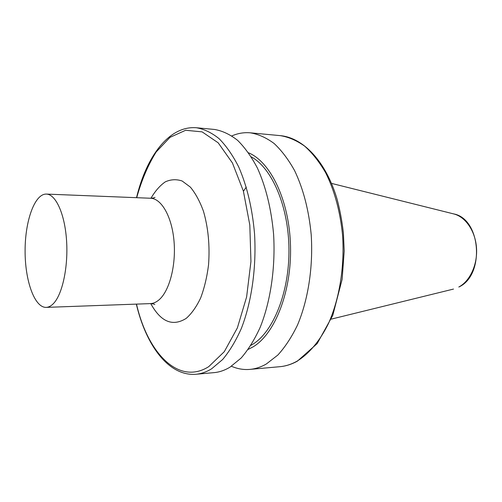 <?xml version="1.0" encoding="UTF-8"?>
<svg xmlns="http://www.w3.org/2000/svg" width="502" height="502" viewBox="0 0 502 502"><rect width="100%" height="100%" fill="white"/><g stroke="black" fill="none" stroke-linecap="round" stroke-linejoin="round"><path stroke-width="0.75" d="M53.268 303.754C62.298 294.806 68.354 267.139 66.565 240.602C64.852 214.021 55.81 194.23 46.391 194.086C34.688 193.653 25.062 220.911 25.1 250.693C24.949 280.474 34.481 307.77 46.184 307.381C48.6 307.287 50.959 306.082 53.268 303.754M136.506 304.112C147.713 353.063 178.649 385.768 208.763 366.629L224.287 351.689L237.371 327.906L246.614 296.952L250.937 261.517L249.82 225.047L243.388 191.136L232.432 162.962L218.188 142.813L202.111 131.869L185.627 130.275L169.983 137.372L156.172 151.974C148.096 164.888 141.608 180.13 136.701 197.694M136.331 304.118C145.982 345.156 168.534 376.513 196.025 374.26L214.072 372.628C219.418 372.158 224.72 370.338 229.972 367.182L241.142 358.033C248.226 349.831 254.57 339.603 260.18 327.348C270.603 301.395 275.604 267.44 273.584 234.152C271.306 208.989 265.934 186.995 257.47 168.176C251.489 156.781 244.85 147.488 237.559 140.303C230.041 134.423 222.361 130.802 214.523 129.46L196.483 127.759C168.998 125.406 146.327 156.674 136.525 197.681M250.925 345.351L252.657 344.328C273.333 331.835 289.347 292.352 288.957 249.394C288.656 206.435 272.053 168.101 251.27 156.875M248.22 349.386L253.221 346.782C275.027 333.755 291.744 291.336 290.514 246.062C289.397 200.769 270.71 161.945 248.578 152.828M231.447 366.247C237.415 368.876 243.564 369.93 249.889 369.397C255.411 368.907 260.883 367.113 266.305 364.013L277.826 355.065C285.13 347.064 291.662 337.106 297.435 325.189C308.153 299.964 313.286 267.02 311.209 234.723C308.868 210.319 303.34 188.959 294.624 170.655C288.468 159.567 281.628 150.512 274.111 143.49C266.355 137.736 258.43 134.178 250.322 132.823C244.003 132.271 237.854 133.294 231.874 135.904M154.735 304.494L154.792 304.532C154.509 304.112 153.022 303.804 150.349 303.61C153.173 303.503 155.927 302.361 158.619 300.177C169.136 291.781 176.127 266.135 174.05 241.544C172.048 216.92 161.544 198.478 150.544 198.246L46.391 194.086M150.757 303.603C160.803 321.914 172.606 326.846 186.179 318.4C191.607 313.643 196.433 306.835 200.643 297.975C204.352 288.11 206.987 277.085 208.543 264.899C209.949 245.679 208.255 227.801 203.467 211.267C199.84 201.327 195.466 193.27 190.352 187.108L182.176 181.015C176.459 179.07 170.831 179.346 165.302 181.849C159.975 185.539 155.193 191.011 150.951 198.252M196.025 374.26C201.277 373.795 206.485 371.963 211.643 368.775L222.624 359.526C229.59 351.224 235.833 340.864 241.349 328.44C251.609 302.122 256.535 267.654 254.552 233.857C252.305 208.317 247.022 186.004 238.688 166.921C232.809 155.369 226.283 145.963 219.117 138.69C211.725 132.748 204.182 129.102 196.483 127.759M280.329 135.64C303.428 137.78 325.999 161.625 337.043 199.062C339.954 209.911 342.069 221.238 343.393 233.053L344.203 250.994L342.144 279.281L332.788 315.356L317.182 343.581L297.36 361.164C291.631 364.314 285.814 366.159 279.903 366.692C285.563 366.184 291.166 364.408 296.713 361.365C308.818 354.048 319.849 341.09 328.528 323.388C339.465 298.765 344.698 266.675 342.571 235.206C340.187 211.424 334.539 190.597 325.641 172.732C319.354 161.895 312.369 153.041 304.676 146.164C296.745 140.51 288.625 137.002 280.329 135.64L250.322 132.823M246.281 187.077L243.432 191.281M453.645 213.902C480.935 218.728 485.076 275.002 459.029 286.937L458.803 287.025C470.067 281.082 477.728 264.435 476.486 247.687C475.294 230.933 465.442 216.757 453.645 213.902L331.502 183.393M150.349 303.61L46.184 307.381M150.544 198.246C153.079 198.095 154.56 197.788 154.992 197.336L154.942 197.368M279.903 366.692L249.889 369.397M453.501 289.07L331.251 319.128"/></g></svg>

